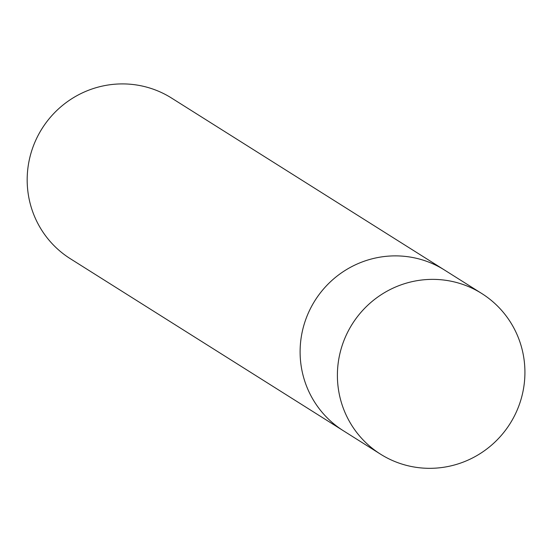 <?xml version="1.0" encoding="UTF-8"?>
<svg xmlns="http://www.w3.org/2000/svg" width="551" height="551" viewBox="0 0 551 551"><rect width="100%" height="100%" fill="white"/><g stroke="black" fill="none" stroke-linecap="round" stroke-linejoin="round"><path stroke-width="0.83" d="M481.774 293.518L444.485 270.024A94.944 93.291 122.2 0 0 345.257 270.355A94.944 93.291 122.2 0 0 300.481 360.292A94.944 93.291 122.2 0 0 343.259 430.682L70.328 258.715A94.944 93.291 122.2 0 1 27.55 188.318A94.944 93.291 122.2 0 1 72.326 98.381A94.944 93.291 122.2 0 1 171.554 98.057L444.485 270.024A94.944 93.291 122.2 0 0 345.257 270.355A94.944 93.291 122.2 0 0 300.481 360.292A94.944 93.291 122.2 0 0 343.259 430.682L380.541 454.176A94.944 93.291 122.2 0 0 510.088 423.581A94.944 93.291 122.2 0 0 481.774 293.518A94.944 93.291 122.2 0 0 382.539 293.848A94.944 93.291 122.2 0 0 337.77 383.785A94.944 93.291 122.2 0 0 380.541 454.176"/></g></svg>
